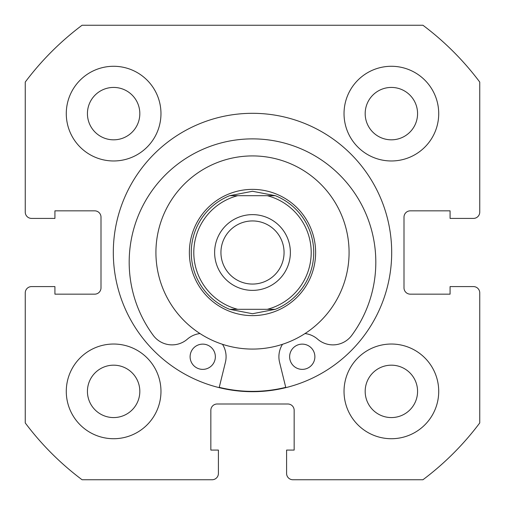 <?xml version="1.0" encoding="UTF-8"?>
<svg xmlns="http://www.w3.org/2000/svg" width="505" height="505" viewBox="0 0 505 505"><rect width="100%" height="100%" fill="white"/><g stroke="black" fill="none" stroke-linecap="round" stroke-linejoin="round"><path stroke-width="0.76" d="M314.88 356.751A12.625 12.625 0 0 1 302.255 369.376A12.625 12.625 0 0 1 289.63 356.751A12.625 12.625 0 0 1 302.261 344.126A12.625 12.625 0 0 1 314.88 356.751M215.357 356.751A12.625 12.625 0 0 1 202.732 369.376A12.625 12.625 0 0 1 190.107 356.745A12.625 12.625 0 0 1 202.732 344.126A12.625 12.625 0 0 1 215.357 356.751M285.817 387.644L279.581 362.344A23.356 23.356 0 0 1 282.497 344.303M305.007 333.559A23.356 23.356 0 0 1 317.601 339.139A23.356 23.356 0 0 0 351.733 335.396A123.315 123.315 0 0 0 252.506 138.875A123.315 123.315 0 0 0 153.255 335.383A23.356 23.356 0 0 0 187.393 339.133A23.356 23.356 0 0 1 199.98 333.552M222.497 344.303A23.356 23.356 0 0 1 225.407 362.344L219.17 387.638M252.5 214.625A37.875 37.875 0 0 0 214.625 252.5A37.875 37.875 0 0 0 252.5 290.375A37.875 37.875 0 0 0 290.375 252.5A37.875 37.875 0 0 0 252.5 214.625M252.5 284.062A31.562 31.562 0 0 1 220.938 252.5A31.562 31.562 0 0 1 252.5 220.938A31.562 31.562 0 0 1 284.062 252.5A31.562 31.562 0 0 1 252.5 284.062M252.5 189.375A63.125 63.125 0 0 1 315.625 252.5A63.125 63.125 0 0 1 252.5 315.625A63.125 63.125 0 0 1 189.375 252.5A63.125 63.125 0 0 1 252.5 189.375M275.339 309.312A61.231 61.231 0 0 0 275.339 195.688A61.231 61.231 0 0 1 275.339 309.312L267.29 309.312L275.339 309.312L252.5 313.731L229.661 309.312L237.71 309.312L229.661 309.312A61.231 61.231 0 0 1 229.661 195.688A61.231 61.231 0 0 0 229.661 309.312M275.339 195.688L267.29 195.688L275.339 195.688L252.5 191.269L229.661 195.688L237.71 195.688L230.728 195.688M267.29 309.312L237.71 309.312A58.706 58.706 0 0 1 237.71 195.688L267.29 195.688A58.706 58.706 0 0 1 267.29 309.312M328.925 193.453A96.581 96.581 0 0 0 193.453 176.075A96.581 96.581 0 0 0 176.075 311.547A96.581 96.581 0 0 0 311.547 328.925A96.581 96.581 0 0 0 328.925 193.453M219.246 387.335A138.875 138.875 0 0 0 285.742 387.335M391.691 252.5A139.191 139.191 0 0 0 252.5 113.309A139.191 139.191 0 0 0 113.309 252.5A139.191 139.191 0 0 0 252.5 391.691A139.191 139.191 0 0 0 391.691 252.5M344.031 391.375A47.344 47.344 0 0 0 391.375 438.719A47.344 47.344 0 0 0 438.719 391.375A47.344 47.344 0 0 0 391.375 344.031A47.344 47.344 0 0 0 344.031 391.375M66.281 391.375A47.344 47.344 0 0 0 113.625 438.719A47.344 47.344 0 0 0 160.969 391.375A47.344 47.344 0 0 0 113.625 344.031A47.344 47.344 0 0 0 66.281 391.375M344.031 113.625A47.344 47.344 0 0 0 391.375 160.969A47.344 47.344 0 0 0 438.719 113.625A47.344 47.344 0 0 0 391.375 66.281A47.344 47.344 0 0 0 344.031 113.625M66.281 113.625A47.344 47.344 0 0 0 113.625 160.969A47.344 47.344 0 0 0 160.969 113.625A47.344 47.344 0 0 0 113.625 66.281A47.344 47.344 0 0 0 66.281 113.625M139.822 113.625A26.197 26.197 0 0 1 113.625 139.822A26.197 26.197 0 0 1 87.428 113.625A26.197 26.197 0 0 1 113.625 87.428A26.197 26.197 0 0 1 139.822 113.625M417.572 113.625A26.197 26.197 0 0 1 391.375 139.822A26.197 26.197 0 0 1 365.178 113.625A26.197 26.197 0 0 1 391.375 87.428A26.197 26.197 0 0 1 417.572 113.625M139.822 391.375A26.197 26.197 0 0 1 113.625 417.572A26.197 26.197 0 0 1 87.428 391.375A26.197 26.197 0 0 1 113.625 365.178A26.197 26.197 0 0 1 139.822 391.375M417.572 391.375A26.197 26.197 0 0 1 391.375 417.572A26.197 26.197 0 0 1 365.178 391.375A26.197 26.197 0 0 1 391.375 365.178A26.197 26.197 0 0 1 417.572 391.375M82.062 25.25A284.062 284.062 0 0 0 25.25 82.062L25.25 212.1A6.312 6.312 0 0 0 31.562 218.412L54.919 218.412L54.919 210.838L94.688 210.838A6.312 6.312 0 0 1 101 217.15L101 287.85A6.312 6.312 0 0 1 94.688 294.162L54.919 294.162L54.919 286.587L31.562 286.587A6.312 6.312 0 0 0 25.25 292.9L25.25 422.938A284.062 284.062 0 0 0 82.062 479.75L212.1 479.75A6.312 6.312 0 0 0 218.412 473.438L218.412 450.081L210.838 450.081L210.838 410.312A6.312 6.312 0 0 1 217.15 404L287.85 404A6.312 6.312 0 0 1 294.162 410.312L294.162 450.081L286.587 450.081L286.587 473.438A6.312 6.312 0 0 0 292.9 479.75L422.938 479.75A284.062 284.062 0 0 0 479.75 422.938L479.75 292.9A6.312 6.312 0 0 0 473.438 286.587L450.081 286.587L450.081 294.162L410.312 294.162A6.312 6.312 0 0 1 404 287.85L404 217.15A6.312 6.312 0 0 1 410.312 210.838L450.081 210.838L450.081 218.412L473.438 218.412A6.312 6.312 0 0 0 479.75 212.1L479.75 82.062A284.062 284.062 0 0 0 422.938 25.25L82.062 25.25"/></g></svg>
